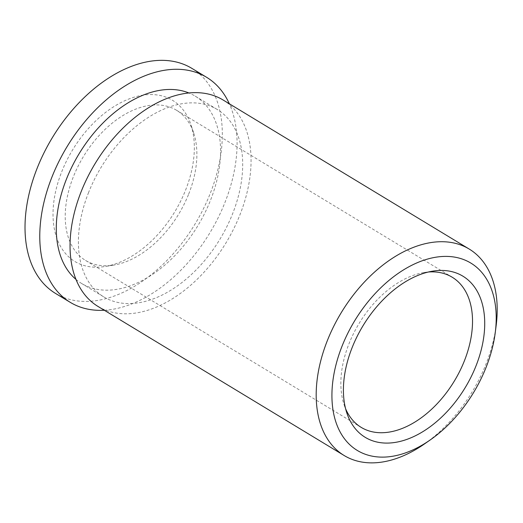 <?xml version="1.0" encoding="UTF-8"?>
<svg xmlns="http://www.w3.org/2000/svg" width="523" height="523" viewBox="0 0 523 523"><rect width="100%" height="100%" fill="white"/><g stroke="black" fill="none" stroke-linecap="round" stroke-linejoin="round"><path stroke-width="0.39" stroke-dasharray="2.62 1.96" d="M185.534 190.228A94.225 59.733 121.2 0 0 190.856 124.526A94.225 59.733 121.2 0 0 130.351 98.448A94.225 59.733 121.2 0 0 61.819 171.544A94.225 59.733 121.2 0 0 104.848 266.534A94.225 59.733 121.2 0 0 185.534 190.228M188.685 194.059A87.792 55.647 121.2 0 0 193.641 132.842A87.792 55.647 121.2 0 0 176.532 110.261A87.792 55.647 121.2 0 0 73.416 176.65A87.792 55.647 121.2 0 0 85.569 260.447A87.792 55.647 121.2 0 0 113.511 265.148A87.792 55.647 121.2 0 0 188.685 194.059M428.448 271.999A87.792 55.647 121.2 0 0 424.231 272.496A87.792 55.647 121.2 0 0 349.057 343.591A87.792 55.647 121.2 0 0 344.101 404.809A87.792 55.647 121.2 0 0 345.611 408.77M424.499 443.922A120.695 76.508 121.2 0 0 485.919 364.263A120.695 76.508 121.2 0 0 496.144 325.626M98.03 306.458A120.695 76.508 121.2 0 0 239.789 215.188A120.695 76.508 121.2 0 0 223.079 99.985M75.979 279.413A109.542 69.441 121.2 0 0 81.68 283.518A109.542 69.441 121.2 0 0 210.338 200.682A109.542 69.441 121.2 0 0 195.177 96.121A109.542 69.441 121.2 0 0 188.895 92.97M88.642 192.359A109.542 69.441 121.2 0 0 103.809 296.92A109.542 69.441 121.2 0 0 232.467 214.084A109.542 69.441 121.2 0 0 217.3 109.523A109.542 69.441 121.2 0 0 88.642 192.359M55.516 293.423A131.561 83.399 121.2 0 0 210.043 193.928A131.561 83.399 121.2 0 0 191.83 68.35M104.293 310.25A131.561 83.399 121.2 0 0 224.798 202.865A131.561 83.399 121.2 0 0 229.342 103.783M193.641 132.842L190.856 124.526M176.532 110.261L452.166 277.203M424.231 272.496L432.894 271.117M81.68 283.518L103.809 296.92M195.177 96.121L217.3 109.523M344.101 404.809L346.886 413.124M85.569 260.447L361.21 427.389M113.511 265.148L104.848 266.534"/><path stroke-width="0.78" d="M345.611 408.77A87.792 55.647 121.2 0 0 361.21 427.389A87.792 55.647 121.2 0 0 464.326 361.001A87.792 55.647 121.2 0 0 452.166 277.203A87.792 55.647 121.2 0 0 428.448 271.999M475.923 366.107A94.225 59.733 121.2 0 0 432.894 271.117A94.225 59.733 121.2 0 0 352.208 347.416A94.225 59.733 121.2 0 0 346.886 413.124A94.225 59.733 121.2 0 0 407.391 439.202A94.225 59.733 121.2 0 0 475.923 366.107M342.153 345.899A109.542 69.441 121.2 0 0 347.795 442.713A109.542 69.441 121.2 0 0 430.233 439.928A109.542 69.441 121.2 0 0 485.978 367.623A109.542 69.441 121.2 0 0 495.261 332.556A109.542 69.441 121.2 0 0 440.569 256.623A109.542 69.441 121.2 0 0 342.153 345.899M495.261 332.556L496.144 325.626A120.695 76.508 121.2 0 0 469.216 249.059A120.695 76.508 121.2 0 0 327.457 340.329A120.695 76.508 121.2 0 0 344.167 455.526A120.695 76.508 121.2 0 0 424.499 443.922L430.233 439.928M469.216 249.059L223.079 99.985A120.695 76.508 121.2 0 0 81.32 191.255A120.695 76.508 121.2 0 0 98.03 306.458L344.167 455.526M188.895 92.97A109.542 69.441 121.2 0 0 66.513 178.958A109.542 69.441 121.2 0 0 75.979 279.413M229.342 103.783A131.561 83.399 121.2 0 0 206.585 77.286L191.83 68.35A131.561 83.399 121.2 0 0 37.303 167.844A131.561 83.399 121.2 0 0 55.516 293.423L70.272 302.353A131.561 83.399 121.2 0 0 104.293 310.25M206.585 77.286A131.561 83.399 121.2 0 0 52.058 176.774A131.561 83.399 121.2 0 0 70.272 302.353"/></g></svg>

